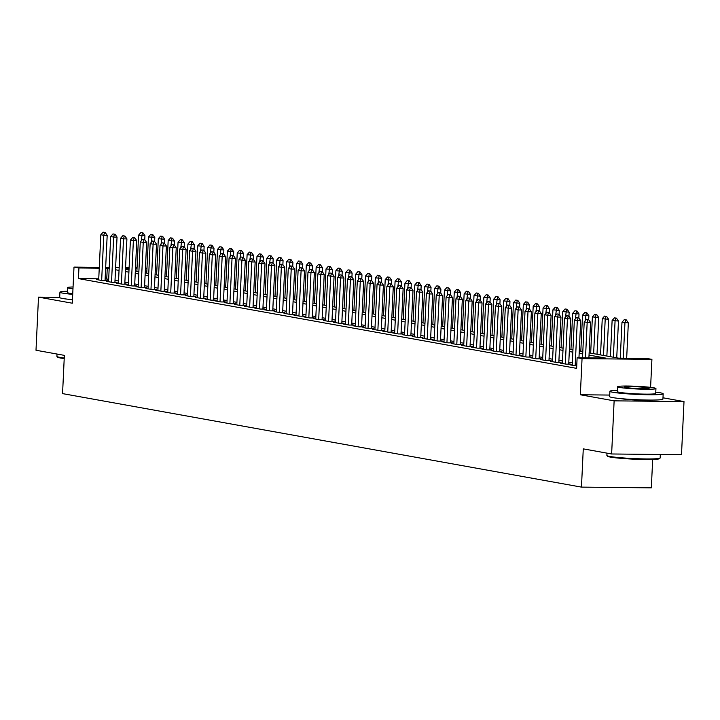 <?xml version="1.0" encoding="UTF-8"?>
<svg xmlns="http://www.w3.org/2000/svg" width="720" height="720" viewBox="0 0 720 720"><rect width="100%" height="100%" fill="white"/><g stroke="black" fill="none" stroke-linecap="round" stroke-linejoin="round"><path stroke-width="1.08" d="M620.928 398.628A16.632 1.152 2.7 0 0 621.513 398.745A16.632 1.152 2.7 0 0 636.876 400.086A16.632 1.152 2.7 0 0 651.51 400.077M70.947 299.529A16.632 1.152 2.7 0 0 71.532 299.646A16.632 1.152 2.7 0 0 72.459 299.799M589.14 352.854L618.66 358.173L646.983 358.479L651.915 359.361L582.048 358.623L577.116 357.741L605.439 358.038L589.032 355.077M650.592 387.36L651.915 359.361M609.732 395.064L580.347 394.758L614.133 400.842L611.631 453.978L681.498 454.716L684 401.58L662.985 397.791M652.671 459.468L651.33 487.854L581.463 487.116L62.559 393.615L64.359 355.365L36 350.253L38.502 297.126L72.297 303.21L73.998 267.084L99.288 267.345M145.431 268.101L146.97 268.38M614.133 400.842L684 401.58M59.688 297.342L38.502 297.126M572.238 364.887L570.087 364.86L576.729 365.94M562.374 363.105L560.223 363.087L566.136 364.149L570.861 364.203L568.719 363.816M552.51 361.332L550.35 361.305L556.272 362.376L560.997 362.421L558.855 362.043M542.637 359.55L540.486 359.532L546.408 360.594L551.124 360.648L548.991 360.261M532.773 357.777L530.622 357.75L536.544 358.821L541.26 358.866L539.127 358.488M522.909 355.995L520.758 355.977L526.68 357.039L531.396 357.093L529.263 356.706M513.045 354.222L510.894 354.195L516.816 355.266L521.532 355.311L519.399 354.933M503.181 352.44L501.03 352.422L506.943 353.484L511.668 353.538L509.535 353.151M493.317 350.667L491.166 350.64L497.079 351.711L501.804 351.756L499.671 351.378M483.453 348.885L481.302 348.867L487.215 349.929L491.94 349.983L489.798 349.596M473.589 347.112L471.429 347.085L477.351 348.156L482.076 348.201L479.934 347.823M463.716 345.33L461.565 345.312L467.487 346.374L472.203 346.428L470.07 346.041M453.852 343.557L451.701 343.53L457.623 344.601L462.339 344.646L460.206 344.268M443.988 341.775L441.837 341.757L447.759 342.819L452.475 342.873L450.342 342.486M434.124 340.002L431.973 339.975L437.895 341.046L442.611 341.091L440.478 340.713M424.26 338.22L422.109 338.202L428.022 339.264L432.747 339.318L430.614 338.931M414.396 336.447L412.245 336.42L418.158 337.491L422.883 337.536L420.75 337.158M404.532 334.665L402.381 334.647L408.294 335.709L413.019 335.763L410.877 335.376M394.668 332.892L392.508 332.865L398.43 333.936L403.155 333.981L401.013 333.603M384.795 331.11L382.644 331.092L388.566 332.154L393.282 332.208L391.149 331.821M374.931 329.337L372.78 329.31L378.702 330.381L383.418 330.426L381.285 330.048M365.067 327.555L362.916 327.537L368.838 328.599L373.554 328.653L371.421 328.266M355.203 325.782L353.052 325.755L358.974 326.826L363.69 326.871L361.557 326.493M345.339 324L343.188 323.982L349.101 325.044L353.826 325.098L351.693 324.711M335.475 322.227L333.324 322.2L339.237 323.271L343.962 323.316L341.829 322.938M325.611 320.445L323.46 320.427L329.373 321.489L334.098 321.543L331.956 321.156M315.747 318.672L313.587 318.645L319.509 319.716L324.234 319.761L322.092 319.383M305.874 316.89L303.723 316.872L309.645 317.934L314.361 317.988L312.228 317.601M296.01 315.117L293.859 315.09L299.781 316.161L304.497 316.206L302.364 315.828M286.146 313.335L283.995 313.317L289.917 314.379L294.633 314.433L292.5 314.046M276.282 311.562L274.131 311.535L280.053 312.606L284.769 312.651L282.636 312.264M266.418 309.78L264.267 309.762L270.18 310.824L274.905 310.878L272.772 310.491M256.554 308.007L254.403 307.98L260.316 309.051L265.041 309.096L262.908 308.709M246.69 306.225L244.539 306.207L250.452 307.269L255.177 307.323L253.035 306.936M236.826 304.452L234.666 304.425L240.588 305.496L245.313 305.541L243.171 305.154M226.953 302.67L224.802 302.652L230.724 303.714L235.44 303.768L233.307 303.381M217.089 300.897L214.938 300.87L220.86 301.941L225.576 301.986L223.443 301.599M207.225 299.115L205.074 299.097L210.996 300.159L215.712 300.213L213.579 299.826M197.361 297.342L195.21 297.315L201.132 298.386L205.848 298.431L203.715 298.044M187.497 295.56L185.346 295.542L191.259 296.604L195.984 296.658L193.851 296.271M177.633 293.787L175.482 293.76L181.395 294.831L186.12 294.876L183.987 294.489M167.769 292.005L165.618 291.987L171.531 293.049L176.256 293.103L174.114 292.716M157.905 290.232L155.745 290.205L161.667 291.276L166.392 291.321L164.25 290.934M148.032 288.45L145.881 288.432L151.803 289.494L156.519 289.548L154.386 289.161M138.168 286.677L136.017 286.65L141.939 287.721L146.655 287.766L144.522 287.379M128.304 284.895L126.153 284.877L132.075 285.939L136.791 285.993L134.658 285.606M118.44 283.122L116.289 283.095L122.211 284.166L126.927 284.211L124.794 283.824M108.576 281.34L106.425 281.322L112.338 282.384L117.063 282.438L114.93 282.051M98.748 278.811L78.426 278.595L576.621 368.361L577.116 357.741M572.337 362.79L568.8 362.151M562.473 361.008L558.936 360.369M552.609 359.235L549.072 358.596M542.736 357.453L539.208 356.814M532.872 355.68L529.344 355.041M523.008 353.898L519.48 353.259M513.144 352.125L509.607 351.486M503.28 350.343L499.743 349.704M493.416 348.57L489.879 347.931M483.552 346.788L480.015 346.149M473.688 345.015L470.151 344.376M463.815 343.233L460.287 342.594M453.951 341.46L450.423 340.821M444.087 339.678L440.559 339.039M434.223 337.905L430.686 337.266M424.359 336.123L420.822 335.484M414.495 334.35L410.958 333.711M404.631 332.568L401.094 331.929M394.767 330.795L391.23 330.156M384.894 329.013L381.366 328.374M375.03 327.24L371.502 326.601M365.166 325.458L361.638 324.819M355.302 323.685L351.765 323.046M345.438 321.903L341.901 321.264M335.574 320.13L332.037 319.491M325.71 318.348L322.173 317.709M315.846 316.566L312.309 315.936M305.973 314.793L302.445 314.154M296.109 313.011L292.581 312.381M286.245 311.238L282.717 310.599M276.381 309.456L272.844 308.826M266.517 307.683L262.98 307.044M256.653 305.901L253.116 305.271M246.789 304.128L243.252 303.489M236.925 302.346L233.388 301.716M227.052 300.573L223.524 299.934M217.188 298.791L213.66 298.161M207.324 297.018L203.796 296.379M197.46 295.236L193.923 294.606M187.596 293.463L184.059 292.824M177.732 291.681L174.195 291.051M167.868 289.908L164.331 289.269M158.004 288.126L154.467 287.496M148.131 286.353L144.603 285.714M138.267 284.571L134.739 283.941M128.403 282.798L124.875 282.159M118.539 281.016L115.002 280.386M108.675 279.243L105.129 278.874M98.712 279.567L96.561 279.54L102.474 280.611L107.199 280.656L105.066 280.269M580.347 394.758L582.048 358.623M78.426 278.595L78.93 267.966L73.998 267.084M611.631 453.978L583.272 448.866L581.463 487.116M125.478 269.307L129.015 269.946M135.342 271.089L138.879 271.728M145.206 272.862L148.743 273.501M155.07 274.644L158.607 275.283M164.934 276.417L168.471 277.056M174.807 278.199L178.335 278.838M184.671 279.972L188.199 280.611M194.535 281.754L198.063 282.393M204.399 283.527L207.936 284.166M214.263 285.309L217.8 285.948M224.127 287.082L227.664 287.721M233.991 288.864L237.528 289.503M243.855 290.637L247.392 291.276M253.728 292.419L257.256 293.058M263.592 294.201L267.12 294.831M273.456 295.974L276.984 296.613M283.32 297.756L286.857 298.386M293.184 299.529L296.721 300.168M303.048 301.311L306.585 301.941M312.912 303.084L316.449 303.723M322.776 304.866L326.313 305.496M332.649 306.639L336.177 307.278M342.513 308.421L346.041 309.051M352.377 310.194L355.905 310.833M362.241 311.976L365.778 312.606M372.105 313.749L375.642 314.388M381.969 315.531L385.506 316.161M391.833 317.304L395.37 317.943M401.697 319.086L405.234 319.716M411.57 320.859L415.098 321.498M421.434 322.641L424.962 323.271M431.298 324.414L434.826 325.053M441.162 326.196L444.699 326.826M451.026 327.969L454.563 328.608M460.89 329.751L464.427 330.381M470.754 331.524L474.291 332.163M480.618 333.306L484.155 333.936M490.491 335.079L494.019 335.718M500.355 336.861L503.883 337.491M510.219 338.634L513.747 339.273M520.083 340.416L523.62 341.046M529.947 342.189L533.484 342.828M539.811 343.971L543.348 344.601M549.675 345.744L553.212 346.383M559.539 347.526L563.076 348.156M569.412 349.299L572.94 349.938M579.276 351.081L582.804 351.72M146.952 268.686L145.404 268.668M137.007 268.587L135.459 268.569M129.078 268.497L125.514 268.461M105.669 267.417L109.233 267.453M115.614 267.525L119.178 267.561M125.559 267.624L129.114 267.66M135.504 267.732L137.052 267.75M109.179 268.614L105.633 268.254M99.243 268.182L78.93 267.966M582.705 353.943L579.168 353.304M572.841 352.161L569.304 351.522M562.968 350.388L559.44 349.749M553.104 348.606L549.576 347.967M543.24 346.824L539.712 346.194M533.376 345.051L529.839 344.412M523.512 343.269L519.975 342.639M513.648 341.496L510.111 340.857M503.784 339.714L500.247 339.084M493.92 337.941L490.383 337.302M484.047 336.159L480.519 335.529M474.183 334.386L470.655 333.747M464.319 332.604L460.782 331.974M454.455 330.831L450.918 330.192M444.591 329.049L441.054 328.419M434.727 327.276L431.19 326.637M424.863 325.494L421.326 324.864M414.999 323.721L411.462 323.082M405.126 321.939L401.598 321.309M395.262 320.166L391.734 319.527M385.398 318.384L381.861 317.754M375.534 316.611L371.997 315.972M365.67 314.829L362.133 314.199M355.806 313.056L352.269 312.417M345.942 311.274L342.405 310.644M336.078 309.501L332.541 308.862M326.205 307.719L322.677 307.089M316.341 305.946L312.813 305.307M306.477 304.164L302.94 303.534M296.613 302.391L293.076 301.752M286.749 300.609L283.212 299.979M276.885 298.836L273.348 298.197M267.021 297.054L263.484 296.424M257.148 295.281L253.62 294.642M247.284 293.499L243.756 292.869M237.42 291.726L233.892 291.087M227.556 289.944L224.019 289.305M217.692 288.171L214.155 287.532M207.828 286.389L204.291 285.75M197.964 284.616L194.427 283.977M188.1 282.834L184.563 282.195M178.227 281.061L174.699 280.422M168.363 279.279L164.835 278.64M158.499 277.506L154.971 276.867M148.635 275.724L145.098 275.085M138.771 273.951L135.234 273.312M128.907 272.169L125.37 271.53M119.043 270.396L115.506 269.757M106.749 278.892L107.253 268.272M104.589 232.407L103.113 232.146L104.589 232.407L103.779 235.296L107.181 235.332L105.048 280.638M98.694 279.927L100.827 234.756L103.779 235.296L101.655 280.458M103.113 232.146L100.827 234.756M107.181 235.332L105.156 232.416M144.756 239.733L144.945 235.728L138.591 235.161L136.881 271.368M142.92 232.812L140.877 232.542L142.92 232.812L144.945 235.728M141.309 240.696L142.353 232.812M138.591 235.161L140.877 232.542M64.215 358.551A26.019 1.809 -177.3 0 1 60.471 358.002A26.019 1.809 -177.3 0 1 57.573 357.147L56.961 356.481A26.658 1.854 2.7 0 0 59.931 357.363A26.658 1.854 2.7 0 0 64.242 357.984M57.015 354.042L56.907 356.355A26.658 1.854 2.7 0 0 56.961 356.481M67.446 291.24A26.658 1.854 2.7 0 0 59.931 292.167A26.658 1.854 2.7 0 0 62.964 293.175A26.658 1.854 2.7 0 0 72.711 294.363M59.931 292.167L59.679 297.486A26.658 1.854 2.7 0 0 62.712 298.494A26.658 1.854 2.7 0 0 72.459 299.673M72.738 293.706A19.197 1.332 -177.3 0 1 69.57 293.247A19.197 1.332 -177.3 0 1 67.392 292.518L67.617 287.631A19.197 1.332 2.7 0 0 69.795 288.36A19.197 1.332 2.7 0 0 72.972 288.81M73.062 286.965A19.197 1.332 2.7 0 0 67.617 287.631M660.078 458.091L659.412 458.694A26.019 1.809 -177.3 0 1 638.757 459.36A26.019 1.809 -177.3 0 1 610.452 457.101A26.019 1.809 -177.3 0 1 607.554 456.246L606.942 455.58A26.658 1.854 2.7 0 0 609.912 456.462A26.658 1.854 2.7 0 0 638.919 458.775A26.658 1.854 2.7 0 0 660.078 458.091A26.658 1.854 2.7 0 0 660.15 457.965L660.312 454.491M606.996 453.141L606.888 455.454A26.658 1.854 2.7 0 0 606.942 455.58M617.427 390.339A26.658 1.854 2.7 0 0 609.912 391.266A26.658 1.854 2.7 0 0 612.945 392.274A26.658 1.854 2.7 0 0 642.852 394.623A26.658 1.854 2.7 0 0 663.174 393.777A26.658 1.854 2.7 0 0 660.15 392.778A26.658 1.854 2.7 0 0 655.776 392.148M609.912 391.266L609.66 396.585A26.658 1.854 2.7 0 0 612.693 397.593A26.658 1.854 2.7 0 0 642.6 399.933A26.658 1.854 2.7 0 0 662.922 399.096L663.174 393.777M655.947 388.539L655.713 393.426A19.197 1.332 -177.3 0 1 641.088 394.038A19.197 1.332 -177.3 0 1 619.551 392.346A19.197 1.332 -177.3 0 1 617.373 391.617L617.598 386.73A19.197 1.332 2.7 0 0 619.785 387.459A19.197 1.332 2.7 0 0 641.313 389.151A19.197 1.332 2.7 0 0 655.947 388.539A19.197 1.332 2.7 0 0 653.769 387.819A19.197 1.332 2.7 0 0 632.232 386.127A19.197 1.332 2.7 0 0 617.598 386.73M625.824 387.522A12.366 0.855 2.7 0 0 639.702 388.611A12.366 0.855 2.7 0 0 649.134 388.224A12.366 0.855 2.7 0 0 647.73 387.756A12.366 0.855 2.7 0 0 633.852 386.667A12.366 0.855 2.7 0 0 624.42 387.054A12.366 0.855 2.7 0 0 625.824 387.522M114.453 234.189L112.977 233.919L114.453 234.189L113.652 237.069L117.045 237.105L114.912 282.411M108.558 281.7L110.691 236.538L113.652 237.069L111.519 282.24M112.977 233.919L110.691 236.538M117.045 237.105L115.02 234.198M124.317 235.962L122.841 235.701L124.317 235.962L123.516 238.851L126.909 238.887L124.776 284.193M118.422 283.482L120.555 238.311L123.516 238.851L121.383 284.013M122.841 235.701L120.555 238.311M126.909 238.887L124.884 235.971M134.181 237.744L132.705 237.474L134.181 237.744L133.38 240.624L136.773 240.66L134.64 285.966M128.286 285.255L130.419 240.093L133.38 240.624L131.247 285.795M132.705 237.474L130.419 240.093M136.773 240.66L134.748 237.753M144.054 239.526L142.569 239.256L144.054 239.526L143.244 242.406L146.646 242.442L144.504 287.748M138.15 287.037L140.283 241.866L143.244 242.406L141.111 287.568M142.569 239.256L140.283 241.866M146.646 242.442L144.612 239.526M154.62 241.506L154.809 237.501L148.455 236.934L146.745 273.141M152.784 234.594L150.741 234.324L152.784 234.594L154.809 237.501M151.173 242.469L152.217 234.585M148.455 236.934L150.741 234.324M164.484 243.288L164.673 239.283L158.319 238.716L156.609 274.923M162.648 236.367L160.605 236.097L162.648 236.367L164.673 239.283M161.037 244.251L162.081 236.367M158.319 238.716L160.605 236.097M174.348 245.061L174.537 241.056L168.183 240.489L166.473 276.696M172.512 238.149L170.469 237.879L172.512 238.149L174.537 241.056M170.91 246.024L171.945 238.14M168.183 240.489L170.469 237.879M184.221 246.843L184.41 242.838L178.047 242.271L176.337 278.478M182.385 239.922L180.333 239.652L182.385 239.922L184.41 242.838M180.774 247.806L181.818 239.922M178.047 242.271L180.333 239.652M153.918 241.299L152.433 241.029L153.918 241.299L153.108 244.179L156.51 244.215L154.368 289.521M148.023 288.81L150.147 243.648L153.108 244.179L150.975 289.35M152.433 241.029L150.147 243.648M156.51 244.215L154.485 241.308M194.085 248.616L194.274 244.611L187.911 244.044L186.21 280.251M192.249 241.704L190.197 241.434L192.249 241.704L194.274 244.611M190.638 249.579L191.682 241.695M187.911 244.044L190.197 241.434M163.782 243.081L162.297 242.811L163.782 243.081L162.972 245.961L166.374 245.997L164.232 291.303M157.887 290.592L160.011 245.421L162.972 245.961L160.848 291.123M162.297 242.811L160.011 245.421M166.374 245.997L164.349 243.081M203.949 250.398L204.138 246.393L197.775 245.826L196.074 282.033M202.113 243.477L200.061 243.207L202.113 243.477L204.138 246.393M200.502 251.361L201.546 243.477M197.775 245.826L200.061 243.207M173.646 244.854L172.161 244.584L173.646 244.854L172.836 247.734L176.238 247.77L174.105 293.076M167.751 292.365L169.875 247.203L172.836 247.734L170.712 292.905M172.161 244.584L169.875 247.203M176.238 247.77L174.213 244.863M213.813 252.171L214.002 248.166L207.639 247.599L205.938 283.806M211.977 245.259L209.934 244.989L211.977 245.259L214.002 248.166M210.366 253.134L211.41 245.25M207.639 247.599L209.934 244.989M183.51 246.636L182.034 246.366L183.51 246.636L182.7 249.516L186.102 249.552L183.969 294.858M177.615 294.147L179.748 248.976L182.7 249.516L180.576 294.678M182.034 246.366L179.748 248.976M186.102 249.552L184.077 246.636M223.677 253.953L223.866 249.948L217.512 249.381L215.802 285.588M221.841 247.041L219.798 246.762L221.841 247.041L223.866 249.948M220.23 254.916L221.274 247.032M217.512 249.381L219.798 246.762M193.374 248.409L191.898 248.139L193.374 248.409L192.573 251.289L195.966 251.325L193.833 296.631M187.479 295.92L189.612 250.758L192.573 251.289L190.44 296.46M191.898 248.139L189.612 250.758M195.966 251.325L193.941 248.418M203.238 250.191L201.762 249.921L203.238 250.191L202.437 253.071L205.83 253.107L203.697 298.413M197.343 297.702L199.476 252.531L202.437 253.071L200.304 298.233M201.762 249.921L199.476 252.531M205.83 253.107L203.805 250.191M213.102 251.964L211.626 251.694L213.102 251.964L212.301 254.844L215.694 254.88L213.561 300.186M207.207 299.475L209.34 254.313L212.301 254.844L210.168 300.015M211.626 251.694L209.34 254.313M215.694 254.88L213.669 251.973M222.975 253.746L221.49 253.476L222.975 253.746L222.165 256.626L225.567 256.662L223.425 301.968M217.071 301.257L219.204 256.086L222.165 256.626L220.032 301.788M221.49 253.476L219.204 256.086M225.567 256.662L223.533 253.746M232.839 255.519L231.354 255.249L232.839 255.519L232.029 258.399L235.431 258.435L233.289 303.741M226.944 303.03L229.068 257.868L232.029 258.399L229.896 303.57M231.354 255.249L229.068 257.868M235.431 258.435L233.406 255.528M242.703 257.301L241.218 257.031L242.703 257.301L241.893 260.181L245.295 260.217L243.153 305.523M236.808 304.812L238.932 259.641L241.893 260.181L239.769 305.343M241.218 257.031L238.932 259.641M245.295 260.217L243.27 257.301M252.567 259.074L251.082 258.804L252.567 259.074L251.757 261.954L255.159 261.99L253.026 307.296M246.672 306.585L248.796 261.423L251.757 261.954L249.633 307.125M251.082 258.804L248.796 261.423M255.159 261.99L253.134 259.083M262.431 260.856L260.955 260.586L262.431 260.856L261.621 263.736L265.023 263.772L262.89 309.078M256.536 308.367L258.669 263.196L261.621 263.736L259.497 308.898M260.955 260.586L258.669 263.196M265.023 263.772L262.998 260.856M272.295 262.629L270.819 262.359L272.295 262.629L271.494 265.509L274.887 265.545L272.754 310.851M266.4 310.14L268.533 264.978L271.494 265.509L269.361 310.68M270.819 262.359L268.533 264.978M274.887 265.545L272.862 262.638M282.159 264.411L280.683 264.141L282.159 264.411L281.358 267.291L284.751 267.327L282.618 312.633M276.264 311.922L278.397 266.76L281.358 267.291L279.225 312.453M280.683 264.141L278.397 266.76M284.751 267.327L282.726 264.411M292.023 266.184L290.547 265.923L292.023 266.184L291.222 269.064L294.615 269.1L292.482 314.406M286.128 313.695L288.261 268.533L291.222 269.064L289.089 314.235M290.547 265.923L288.261 268.533M294.615 269.1L292.59 266.193M301.896 267.966L300.411 267.696L301.896 267.966L301.086 270.846L304.488 270.882L302.346 316.188M295.992 315.477L298.125 270.315L301.086 270.846L298.953 316.008M300.411 267.696L298.125 270.315M304.488 270.882L302.454 267.966M233.541 255.726L233.73 251.721L227.376 251.154L225.666 287.361M231.705 248.814L229.662 248.544L231.705 248.814L233.73 251.721M230.094 256.689L231.138 248.805M227.376 251.154L229.662 248.544M243.405 257.508L243.594 253.503L237.24 252.936L235.53 289.143M241.569 250.596L239.526 250.317L241.569 250.596L243.594 253.503M239.958 258.471L241.002 250.587M237.24 252.936L239.526 250.317M253.269 259.281L253.458 255.276L247.104 254.709L245.394 290.916M251.433 252.369L249.39 252.099L251.433 252.369L253.458 255.276M249.831 260.244L250.866 252.36M247.104 254.709L249.39 252.099M263.142 261.063L263.331 257.058L256.968 256.491L255.258 292.698M261.306 254.151L259.254 253.872L261.306 254.151L263.331 257.058M259.695 262.026L260.739 254.142M256.968 256.491L259.254 253.872M273.006 262.836L273.195 258.831L266.832 258.264L265.131 294.471M271.17 255.924L269.118 255.654L271.17 255.924L273.195 258.831M269.559 263.799L270.603 255.915M266.832 258.264L269.118 255.654M282.87 264.618L283.059 260.613L276.696 260.046L274.995 296.253M281.034 257.706L278.982 257.427L281.034 257.706L283.059 260.613M279.423 265.581L280.467 257.697M276.696 260.046L278.982 257.427M292.734 266.391L292.923 262.395L286.56 261.819L284.859 298.026M290.898 259.479L288.855 259.209L290.898 259.479L292.923 262.395M289.287 267.354L290.331 259.47M286.56 261.819L288.855 259.209M302.598 268.173L302.787 264.168L296.433 263.601L294.723 299.808M300.762 261.261L298.719 260.982L300.762 261.261L302.787 264.168M299.151 269.136L300.195 261.252M296.433 263.601L298.719 260.982M312.462 269.946L312.651 265.95L306.297 265.374L304.587 301.581M310.626 263.034L308.583 262.764L310.626 263.034L312.651 265.95M309.015 270.909L310.059 263.025M306.297 265.374L308.583 262.764M322.326 271.728L322.515 267.723L316.161 267.156L314.451 303.363M320.49 264.816L318.447 264.537L320.49 264.816L322.515 267.723M318.879 272.691L319.923 264.807M316.161 267.156L318.447 264.537M332.199 273.501L332.379 269.505L326.025 268.929L324.315 305.136M330.354 266.589L328.311 266.319L330.354 266.589L332.379 269.505M328.752 274.473L329.787 266.58M326.025 268.929L328.311 266.319M342.063 275.283L342.252 271.278L335.889 270.711L334.179 306.918M340.227 268.371L338.175 268.092L340.227 268.371L342.252 271.278M338.616 276.246L339.66 268.362M335.889 270.711L338.175 268.092M311.76 269.739L310.275 269.478L311.76 269.739L310.95 272.619L314.352 272.655L312.21 317.961M305.865 317.25L307.989 272.088L310.95 272.619L308.817 317.79M310.275 269.478L307.989 272.088M314.352 272.655L312.327 269.748M321.624 271.521L320.139 271.251L321.624 271.521L320.814 274.401L324.216 274.437L322.074 319.743M315.729 319.032L317.853 273.87L320.814 274.401L318.69 319.563M320.139 271.251L317.853 273.87M324.216 274.437L322.191 271.521M331.488 273.294L330.012 273.033L331.488 273.294L330.678 276.174L334.08 276.21L331.947 321.516M325.593 320.805L327.717 275.643L330.678 276.174L328.554 321.345M330.012 273.033L327.717 275.643M334.08 276.21L332.055 273.303M341.352 275.076L339.876 274.806L341.352 275.076L340.542 277.956L343.944 277.992L341.811 323.298M335.457 322.587L337.59 277.425L340.542 277.956L338.418 323.118M339.876 274.806L337.59 277.425M343.944 277.992L341.919 275.076M351.927 277.056L352.116 273.06L345.753 272.484L344.052 308.691M350.091 270.144L348.039 269.874L350.091 270.144L352.116 273.06M348.48 278.028L349.524 270.135M345.753 272.484L348.039 269.874M361.791 278.838L361.98 274.833L355.617 274.266L353.916 310.473M359.955 271.926L357.903 271.647L359.955 271.926L361.98 274.833M358.344 279.801L359.388 271.917M355.617 274.266L357.903 271.647M371.655 280.611L371.844 276.615L365.49 276.039L363.78 312.246M369.819 273.699L367.776 273.429L369.819 273.699L371.844 276.615M368.208 281.583L369.252 273.69M365.49 276.039L367.776 273.429M381.519 282.393L381.708 278.388L375.354 277.821L373.644 314.028M379.683 275.481L377.64 275.202L379.683 275.481L381.708 278.388M378.072 283.356L379.116 275.472M375.354 277.821L377.64 275.202M351.216 276.849L349.74 276.588L351.216 276.849L350.415 279.729L353.808 279.765L351.675 325.071M345.321 324.369L347.454 279.198L350.415 279.729L348.282 324.9M349.74 276.588L347.454 279.198M353.808 279.765L351.783 276.858M391.383 284.166L391.572 280.17L385.218 279.594L383.508 315.801M389.547 277.254L387.504 276.984L389.547 277.254L391.572 280.17M387.936 285.138L388.98 277.245M385.218 279.594L387.504 276.984M361.08 278.631L359.604 278.361L361.08 278.631L360.279 281.511L363.672 281.547L361.539 326.853M355.185 326.142L357.318 280.98L360.279 281.511L358.146 326.673M359.604 278.361L357.318 280.98M363.672 281.547L361.647 278.631M401.247 285.948L401.436 281.943L395.082 281.376L393.372 317.583M399.411 279.036L397.368 278.757L399.411 279.036L401.436 281.943M397.8 286.911L398.844 279.027M395.082 281.376L397.368 278.757M370.944 280.404L369.468 280.143L370.944 280.404L370.143 283.284L373.536 283.32L371.403 328.626M365.049 327.924L367.182 282.753L370.143 283.284L368.01 328.455M369.468 280.143L367.182 282.753M373.536 283.32L371.511 280.413M411.12 287.721L411.3 283.725L404.946 283.149L403.236 319.356M409.275 280.809L407.232 280.539L409.275 280.809L411.3 283.725M407.673 288.693L408.708 280.8M404.946 283.149L407.232 280.539M380.817 282.186L379.332 281.916L380.817 282.186L380.007 285.066L383.409 285.102L381.267 330.408M374.913 329.697L377.046 284.535L380.007 285.066L377.874 330.228M379.332 281.916L377.046 284.535M383.409 285.102L381.375 282.186M420.984 289.503L421.173 285.498L414.81 284.931L413.1 321.138M419.148 282.591L417.096 282.312L419.148 282.591L421.173 285.498M417.537 290.466L418.581 282.582M414.81 284.931L417.096 282.312M390.681 283.959L389.196 283.698L390.681 283.959L389.871 286.839L393.273 286.875L391.131 332.181M384.786 331.479L386.91 286.308L389.871 286.839L387.738 332.01M389.196 283.698L386.91 286.308M393.273 286.875L391.248 283.968M430.848 291.276L431.037 287.28L424.674 286.704L422.973 322.911M429.012 284.364L426.96 284.094L429.012 284.364L431.037 287.28M427.401 292.248L428.445 284.364M424.674 286.704L426.96 284.094M400.545 285.741L399.06 285.471L400.545 285.741L399.735 288.621L403.137 288.657L400.995 333.963M394.65 333.252L396.774 288.09L399.735 288.621L397.611 333.783M399.06 285.471L396.774 288.09M403.137 288.657L401.112 285.741M440.712 293.058L440.901 289.053L434.538 288.486L432.837 324.693M438.876 286.146L436.824 285.867L438.876 286.146L440.901 289.053M437.265 294.021L438.309 286.137M434.538 288.486L436.824 285.867M410.409 287.514L408.933 287.253L410.409 287.514L409.599 290.394L413.001 290.43L410.868 335.736M404.514 335.034L406.638 289.863L409.599 290.394L407.475 335.565M408.933 287.253L406.638 289.863M413.001 290.43L410.976 287.523M450.576 294.831L450.765 290.835L444.411 290.259L442.701 326.466M448.74 287.919L446.697 287.649L448.74 287.919L450.765 290.835M447.129 295.803L448.173 287.919M444.411 290.259L446.697 287.649M420.273 289.296L418.797 289.026L420.273 289.296L419.463 292.176L422.865 292.212L420.732 337.518M414.378 336.807L416.511 291.645L419.463 292.176L417.339 337.338M418.797 289.026L416.511 291.645M422.865 292.212L420.84 289.296M460.44 296.613L460.629 292.608L454.275 292.041L452.565 328.248M458.604 289.701L456.561 289.422L458.604 289.701L460.629 292.608M456.993 297.576L458.037 289.692M454.275 292.041L456.561 289.422M430.137 291.069L428.661 290.808L430.137 291.069L429.336 293.949L432.729 293.985L430.596 339.291M424.242 338.589L426.375 293.418L429.336 293.949L427.203 339.12M428.661 290.808L426.375 293.418M432.729 293.985L430.704 291.078M470.304 298.386L470.493 294.39L464.139 293.814L462.429 330.021M468.468 291.474L466.425 291.204L468.468 291.474L470.493 294.39M466.857 299.358L467.901 291.474M464.139 293.814L466.425 291.204M440.001 292.851L438.525 292.581L440.001 292.851L439.2 295.731L442.593 295.767L440.46 341.073M434.106 340.362L436.239 295.2L439.2 295.731L437.067 340.893M438.525 292.581L436.239 295.2M442.593 295.767L440.568 292.851M480.168 300.168L480.357 296.163L474.003 295.596L472.293 331.803M478.332 293.256L476.289 292.977L478.332 293.256L480.357 296.163M476.73 301.131L477.765 293.247M474.003 295.596L476.289 292.977M449.865 294.624L448.389 294.363L449.865 294.624L449.064 297.504L452.457 297.54L450.324 342.846M443.97 342.144L446.103 296.973L449.064 297.504L446.931 342.675M448.389 294.363L446.103 296.973M452.457 297.54L450.432 294.633M490.041 301.941L490.221 297.945L483.867 297.369L482.157 333.576M488.196 295.029L486.153 294.759L488.196 295.029L490.221 297.945M486.594 302.913L487.629 295.029M483.867 297.369L486.153 294.759M459.738 296.406L458.253 296.136L459.738 296.406L458.928 299.286L462.33 299.322L460.188 344.628M453.834 343.917L455.967 298.755L458.928 299.286L456.795 344.448M458.253 296.136L455.967 298.755M462.33 299.322L460.296 296.406M499.905 303.723L500.094 299.718L493.731 299.151L492.021 335.358M498.069 296.811L496.017 296.532L498.069 296.811L500.094 299.718M496.458 304.686L497.502 296.802M493.731 299.151L496.017 296.532M469.602 298.179L468.117 297.918L469.602 298.179L468.792 301.059L472.194 301.095L470.052 346.401M463.707 345.699L465.831 300.528L468.792 301.059L466.659 346.23M468.117 297.918L465.831 300.528M472.194 301.095L470.169 298.188M509.769 305.496L509.958 301.5L503.595 300.924L501.894 337.131M507.933 298.584L505.881 298.314L507.933 298.584L509.958 301.5M506.322 306.468L507.366 298.584M503.595 300.924L505.881 298.314M479.466 299.961L477.981 299.691L479.466 299.961L478.656 302.841L482.058 302.877L479.916 348.183M473.571 347.472L475.695 302.31L478.656 302.841L476.532 348.003M477.981 299.691L475.695 302.31M482.058 302.877L480.033 299.961M519.633 307.278L519.822 303.273L513.459 302.706L511.758 338.913M517.797 300.366L515.745 300.087L517.797 300.366L519.822 303.273M516.186 308.241L517.23 300.357M513.459 302.706L515.745 300.087M489.33 301.734L487.854 301.473L489.33 301.734L488.52 304.614L491.922 304.65L489.789 349.956M483.435 349.254L485.559 304.083L488.52 304.614L486.396 349.785M487.854 301.473L485.559 304.083M491.922 304.65L489.897 301.743M529.497 309.051L529.686 305.055L523.332 304.479L521.622 340.695M527.661 302.139L525.618 301.869L527.661 302.139L529.686 305.055M526.05 310.023L527.094 302.139M523.332 304.479L525.618 301.869M499.194 303.516L497.718 303.246L499.194 303.516L498.384 306.396L501.786 306.432L499.653 351.738M493.299 351.027L495.432 305.865L498.384 306.396L496.26 351.558M497.718 303.246L495.432 305.865M501.786 306.432L499.761 303.516M539.361 310.833L539.55 306.828L533.196 306.261L531.486 342.468M537.525 303.921L535.482 303.642L537.525 303.921L539.55 306.828M535.914 311.796L536.958 303.912M533.196 306.261L535.482 303.642M509.058 305.289L507.582 305.028L509.058 305.289L508.257 308.169L511.65 308.205L509.517 353.511M503.163 352.809L505.296 307.638L508.257 308.169L506.124 353.34M507.582 305.028L505.296 307.638M511.65 308.205L509.625 305.298M549.225 312.606L549.414 308.61L543.06 308.034L541.35 344.25M547.389 305.694L545.346 305.424L547.389 305.694L549.414 308.61M545.778 313.578L546.822 305.694M543.06 308.034L545.346 305.424M518.922 307.071L517.446 306.801L518.922 307.071L518.121 309.951L521.514 309.987L519.381 355.293M513.027 354.582L515.16 309.42L518.121 309.951L515.988 355.113M517.446 306.801L515.16 309.42M521.514 309.987L519.489 307.071M559.089 314.388L559.278 310.383L552.924 309.816L551.214 346.023M557.253 307.476L555.21 307.197L557.253 307.476L559.278 310.383M555.651 315.351L556.686 307.467M552.924 309.816L555.21 307.197M528.786 308.844L527.31 308.583L528.786 308.844L527.985 311.724L531.378 311.76L529.245 357.066M522.891 356.364L525.024 311.193L527.985 311.724L525.852 356.895M527.31 308.583L525.024 311.193M531.378 311.76L529.353 308.853M568.962 316.161L569.142 312.165L562.788 311.589L561.078 347.805M567.117 309.249L565.074 308.979L567.117 309.249L569.142 312.165M565.515 317.133L566.55 309.249M562.788 311.589L565.074 308.979M538.659 310.626L537.174 310.356L538.659 310.626L537.849 313.506L541.251 313.542L539.109 358.848M532.755 358.137L534.888 312.975L537.849 313.506L535.716 358.668M537.174 310.356L534.888 312.975M541.251 313.542L539.226 310.626M578.826 317.943L579.015 313.938L572.652 313.371L570.942 349.578M576.99 311.031L574.938 310.752L576.99 311.031L579.015 313.938M575.379 318.906L576.423 311.022M572.652 313.371L574.938 310.752M548.523 312.399L547.038 312.138L548.523 312.399L547.713 315.279L551.115 315.315L548.973 360.621M542.628 359.919L544.752 314.748L547.713 315.279L545.58 360.45M547.038 312.138L544.752 314.748M551.115 315.315L549.09 312.408M588.69 319.725L588.879 315.72L582.516 315.153L580.815 351.36M586.854 312.804L584.802 312.534L586.854 312.804L588.879 315.72M585.243 320.688L586.287 312.804M582.516 315.153L584.802 312.534M558.387 314.181L556.902 313.911L558.387 314.181L557.577 317.061L560.979 317.097L558.837 362.403M552.492 361.692L554.616 316.53L557.577 317.061L555.453 362.223M556.902 313.911L554.616 316.53M560.979 317.097L558.954 314.19M597.006 354.276L598.743 317.493L592.38 316.926L590.679 353.133M596.718 314.586L594.666 314.316L596.718 314.586L598.743 317.493M593.64 353.664L595.341 317.457L596.151 314.577M592.38 316.926L594.666 314.316M568.251 315.954L566.775 315.693L568.251 315.954L567.441 318.834L570.843 318.87L568.71 364.176M562.356 363.474L564.48 318.303L567.441 318.834L565.317 364.005M566.775 315.693L564.48 318.303M570.843 318.87L568.818 315.963M606.87 356.049L608.607 319.275L602.253 318.708L600.543 354.915M606.582 316.359L604.539 316.089L606.582 316.359L608.607 319.275M603.504 355.446L605.205 319.239L606.015 316.359M602.253 318.708L604.539 316.089M578.115 317.736L576.639 317.466L578.115 317.736L577.305 320.616L580.707 320.652L578.961 357.759M572.22 365.247L574.353 320.085L577.305 320.616L575.181 365.778M576.639 317.466L574.353 320.085M580.707 320.652L578.682 317.745M616.734 357.831L618.471 321.048L612.117 320.481L610.407 356.688M616.446 318.141L614.403 317.871L616.446 318.141L618.471 321.048M613.368 357.219L615.069 321.012L615.879 318.132M612.117 320.481L614.403 317.871M587.979 319.509L586.503 319.248L587.979 319.509L587.178 322.389L590.571 322.425L588.906 357.858M582.516 357.795L584.217 321.858L587.178 322.389L585.504 357.822M586.503 319.248L584.217 321.858M590.571 322.425L588.546 319.518M626.67 358.263L628.335 322.83L621.981 322.263L620.28 358.191M626.31 319.914L624.267 319.644L626.31 319.914L628.335 322.83M623.268 358.227L624.942 322.794L625.743 319.914M621.981 322.263L624.267 319.644"/></g></svg>
